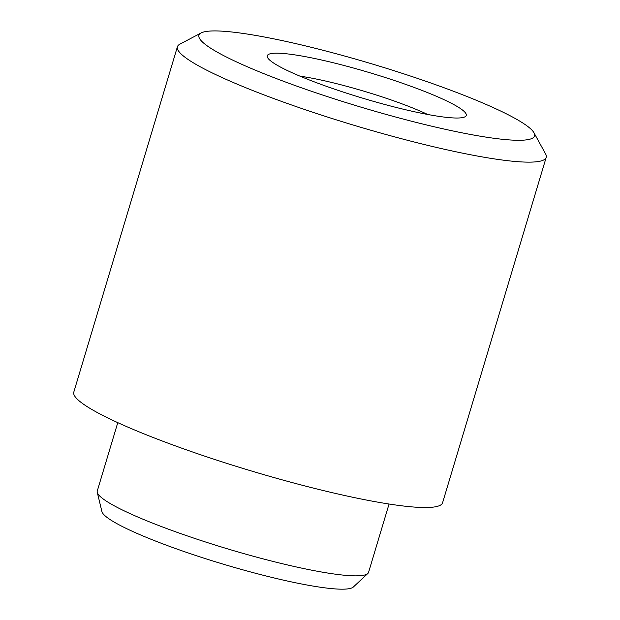 <?xml version="1.0" encoding="UTF-8"?>
<svg xmlns="http://www.w3.org/2000/svg" width="620" height="620" viewBox="0 0 620 620"><rect width="100%" height="100%" fill="white"/><g stroke="black" fill="none" stroke-linecap="round" stroke-linejoin="round"><path stroke-width="0.93" d="M417.121 112.344A103.873 13.214 16.7 0 0 464.93 116.831A103.873 13.214 16.7 0 0 423.259 90.907A103.873 13.214 16.7 0 0 316.371 58.869A103.873 13.214 16.7 0 0 267.592 57.629A103.873 13.214 16.7 0 0 417.121 112.344M427.645 114.46A86.56 11.013 16.7 0 0 319.835 79.771A86.56 11.013 16.7 0 0 300.018 76.175M281.782 40.509A175.197 22.289 16.7 0 0 201.144 32.938A175.197 22.289 16.7 0 0 271.428 76.663A175.197 22.289 16.7 0 0 451.709 130.704A175.197 22.289 16.7 0 0 533.99 132.796A175.197 22.289 16.7 0 0 281.782 40.509M533.99 132.796L545.585 153.907A192.51 24.498 -163.3 0 1 546.204 157.371A192.51 24.498 -163.3 0 1 455.165 151.613A192.51 24.498 -163.3 0 1 267.057 96.053A192.51 24.498 -163.3 0 1 177.421 46.733A192.51 24.498 -163.3 0 1 179.847 44.183L201.144 32.938M367.807 573.515L353.353 587.008A131.618 16.748 -163.3 0 1 291.819 581.986A131.618 16.748 -163.3 0 1 101.913 511.57L97.27 492.35A141.616 18.019 16.7 0 0 301.599 568.106A141.616 18.019 16.7 0 0 367.807 573.515A141.616 18.019 16.7 0 0 368.567 572.353L389.058 504.029M117.777 422.646L97.286 490.963A141.616 18.019 16.7 0 0 97.27 492.35M177.421 46.733L73.796 392.127A192.51 24.498 16.7 0 0 163.432 441.448A192.51 24.498 16.7 0 0 351.54 497A192.51 24.498 16.7 0 0 442.579 502.766L546.204 157.371"/></g></svg>
